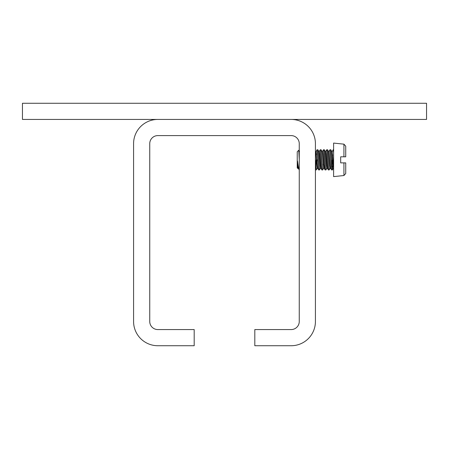 <?xml version="1.0" encoding="UTF-8"?>
<svg xmlns="http://www.w3.org/2000/svg" width="449" height="449" viewBox="0 0 449 449"><rect width="100%" height="100%" fill="white"/><g stroke="black" fill="none" stroke-linecap="round" stroke-linejoin="round"><path stroke-width="0.67" d="M315.423 321.484L315.423 143.68A24.246 24.246 0 0 0 291.176 119.434L157.823 119.434A24.246 24.246 0 0 0 133.578 143.68L133.578 321.484A24.246 24.246 0 0 0 157.823 345.73L194.192 345.73L194.192 329.566L157.823 329.566A8.082 8.082 0 0 1 149.742 321.484L149.742 143.68A8.082 8.082 0 0 1 157.823 135.598L291.176 135.598A8.082 8.082 0 0 1 299.259 143.68L299.259 321.484A8.082 8.082 0 0 1 291.176 329.566L254.808 329.566L254.808 345.73L291.176 345.73A24.246 24.246 0 0 0 315.423 321.484M22.45 103.27L22.45 119.434L426.55 119.434L426.55 103.27L22.45 103.27M343.923 144.157L333.607 143.074L333.607 176.614L343.923 175.531L343.923 162.875L340.679 162.875L340.679 156.813L343.923 156.813L343.923 144.157L345.73 146.166L345.73 156.813L343.923 156.813M297.895 168.151L297.721 168.409L297.238 167.926L297.238 151.762L298.748 150.252L299.511 151.537M299.259 159.844L298.776 150.263M332.485 158.026L332.664 154.798M333.158 149.781L331.991 152.127L333.203 149.742L333.607 152.699M328.556 151.493L328.96 151.493L329.97 149.742L330.823 149.781L332.395 169.947L332.934 164.89M329.97 149.742L331.182 166.989L331.542 169.907L332.395 169.947M325.677 151.537L326.692 149.781L327.59 149.781L329.162 169.947L330.223 168.151M326.737 149.742L327.95 166.989L328.309 169.907L329.162 169.947L328.354 169.947M323.46 149.781L322.444 151.537L323.46 149.781L324.358 149.781L325.929 169.947L326.99 168.151M323.505 149.742L324.717 166.989L325.076 169.907L325.929 169.947M320.227 149.781L319.211 151.537L320.227 149.781L321.125 149.781L322.696 169.947L323.909 167.561M320.272 149.742L321.484 166.989L321.843 169.907L322.696 169.947L321.888 169.947M315.827 152.127L316.994 149.781L317.892 149.781L319.464 169.947L320.524 168.151M317.039 149.742L318.251 166.989L318.61 169.907L319.464 169.947L318.655 169.947M331.587 159.844L331.991 166.989L332.395 159.844M323.235 164.89L323.415 161.662M315.423 159.844L316.231 169.947L317.291 168.151M316.769 164.89L317.039 159.844M315.827 166.989L316.231 159.844M297.721 168.409L297.507 166.5L297.844 168.195L298.248 168.195M297.507 160.989L298.198 168.151L299.259 169.947C298.731 169.02 298.147 166.029 297.507 160.989L297.507 166.5M343.923 162.875L345.73 162.875L345.73 173.522L343.923 175.531M299.051 154.001L299.259 152.127M315.423 151.1L316.029 153.94L316.837 165.748L317.241 168.195L317.645 168.195M317.892 149.781L318.908 151.537L320.07 165.748L320.474 168.195L320.878 168.195M321.125 149.781L322.141 151.537L322.494 153.94L323.707 168.195L324.111 168.195L324.582 164.89M324.358 149.781L325.373 151.537L326.535 165.748L326.939 168.195L327.343 168.195M327.59 149.781L328.606 151.537L329.768 165.748L330.172 168.195L330.576 168.195M330.823 149.781L331.839 151.537L333.001 165.748L333.607 168.195M299.191 157.689L299.259 156.645L299.191 157.689M315.978 151.537L317.241 165.748L317.595 168.151L318.61 169.907L317.595 168.151M318.857 151.493L319.261 151.493L319.666 153.94L320.827 168.151L321.843 169.907L320.827 168.151M322.09 151.493L322.494 151.493L322.898 153.94L324.06 168.151L325.076 169.907M325.323 151.493L325.727 151.493L326.131 153.94L327.293 168.151L328.309 169.907M328.96 151.493L330.172 165.748L330.526 168.151L331.542 169.907M332.142 151.537L333.607 167.561M328.606 151.537L328.758 152.127M315.625 151.493L316.029 151.493L316.5 154.798M331.789 151.493L332.243 151.532M333.607 149.742L333.203 149.742M316.231 169.947L315.423 169.947L316.231 169.947M332.44 169.907L333.455 168.151M323.707 168.195L324.111 168.195"/></g></svg>
